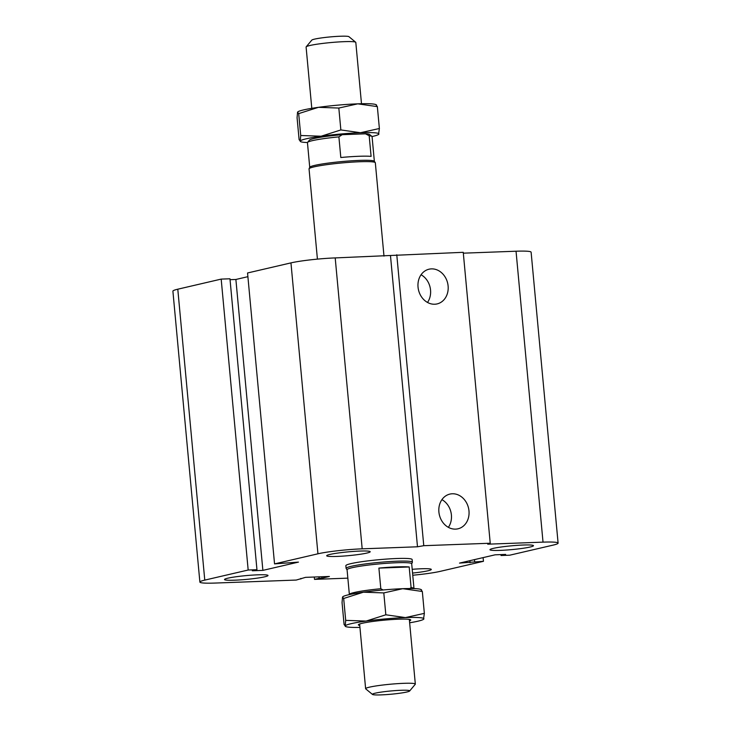<?xml version="1.0" encoding="UTF-8"?>
<svg xmlns="http://www.w3.org/2000/svg" width="731" height="731" viewBox="0 0 731 731"><rect width="100%" height="100%" fill="white"/><g stroke="black" fill="none" stroke-linecap="round" stroke-linejoin="round"><path stroke-width="1.1" d="M347.07 569.796L346.165 568.517A33.279 2.897 -5.3 0 1 346.11 568.371L345.854 565.675A33.279 2.897 -5.3 0 1 378.722 559.718A33.279 2.897 -5.3 0 1 412.129 559.526L412.385 562.221A33.279 2.897 -5.3 0 1 412.357 562.377L411.69 563.802M412.202 569.312A21.839 1.901 -5.3 0 1 431.29 569.44A21.839 1.901 -5.3 0 1 412.549 573.077M227.825 578.184A21.839 1.901 -5.3 0 1 252.177 575.123A21.839 1.901 -5.3 0 1 268.012 575.489A21.839 1.901 -5.3 0 1 246.438 579.4A21.839 1.901 -5.3 0 1 224.518 579.528A21.839 1.901 -5.3 0 1 227.825 578.184M330.001 554.427A21.839 1.901 -5.3 0 1 354.352 551.366A21.839 1.901 -5.3 0 1 370.188 551.731A21.839 1.901 -5.3 0 1 348.614 555.642A21.839 1.901 -5.3 0 1 326.693 555.761A21.839 1.901 -5.3 0 1 330.001 554.427M493.288 548.378A21.839 1.901 -5.3 0 1 517.639 545.317A21.839 1.901 -5.3 0 1 533.475 545.682A21.839 1.901 -5.3 0 1 511.901 549.593A21.839 1.901 -5.3 0 1 489.98 549.712A21.839 1.901 -5.3 0 1 493.288 548.378M448.112 286.004A17.818 14.967 -103.1 0 1 437.111 303.913A17.818 14.967 -103.1 0 1 418.498 289.942A17.818 14.967 -103.1 0 1 429.042 269.2A17.818 14.967 -103.1 0 1 448.112 286.004M427.507 302.451A17.818 14.967 76.9 0 0 430.541 290.088A17.818 14.967 76.9 0 0 421.065 274.755M468.982 510.896A17.818 14.967 -103.1 0 1 457.971 528.805A17.818 14.967 -103.1 0 1 439.358 514.843A17.818 14.967 -103.1 0 1 449.903 494.092A17.818 14.967 -103.1 0 1 468.982 510.896M448.368 527.343A17.818 14.967 76.9 0 0 451.402 514.98A17.818 14.967 76.9 0 0 441.926 499.648M318.99 576.85L319.127 578.303L321.932 578.203L329.407 576.467L305.531 577.353L296.256 580.058L214.96 583.064A32.237 2.814 -5.3 0 1 199.883 582.086A32.237 2.814 -5.3 0 1 204.771 580.112L248.174 570.025L256.956 569.705L252.341 570.774L262.877 570.381L298.467 562.102L274.545 563.893L247.553 272.974L290.956 262.886A32.237 2.814 -5.3 0 1 335.2 257.915L463.244 252.314L490.236 543.234L487.723 544.184L543.023 542.137A32.237 2.814 -5.3 0 1 558.1 543.115A32.237 2.814 -5.3 0 1 553.212 545.088L509.818 555.176L501.037 555.505L505.651 554.427L495.115 554.82L459.516 563.098L483.447 561.307L440.044 571.395A32.237 2.814 -5.3 0 1 412.75 575.233M396.778 254.781L423.77 545.692L490.236 543.234M390.5 255.868L417.492 546.788L423.77 545.692M463.326 253.173L516.04 251.217A32.237 2.814 -5.3 0 1 531.117 252.195L558.1 543.115M230.046 279.681L235.885 279.47L262.877 570.381M199.883 582.086L172.9 291.166A32.237 2.814 -5.3 0 1 177.788 289.202L221.182 279.105L229.963 278.785L256.956 569.705M221.182 279.105L248.174 570.025M321.804 576.75L321.932 578.203M314.293 577.024L314.513 579.381L319.127 578.303M347.846 578.148L314.513 579.381M483.1 557.616L483.447 561.307M474.483 559.617L474.666 561.636M469.869 560.695L470.051 562.706M500.954 554.601L501.037 555.505M235.885 279.47L247.9 276.674M274.545 563.893L317.939 553.806A32.237 2.814 -5.3 0 1 362.183 548.835L417.492 546.788M300.816 578.449L300.87 578.979M375.25 693.171A18.723 1.636 -5.3 0 1 396.906 690.493A18.723 1.636 -5.3 0 1 409.634 691.005A18.723 1.636 -5.3 0 1 391.204 694.212A18.723 1.636 -5.3 0 1 372.499 694.45A18.723 1.636 -5.3 0 1 375.25 693.171M409.634 691.005L415.254 684.289A24.964 2.175 174.7 0 0 415.327 684.088A24.964 2.175 174.7 0 0 397.244 683.668A24.964 2.175 174.7 0 0 369.411 687.177A24.964 2.175 174.7 0 0 365.628 688.703A24.964 2.175 174.7 0 0 365.738 688.885L372.499 694.45M413.974 588.592A32.447 2.823 174.7 0 0 413.984 588.492A32.447 2.823 174.7 0 0 411.096 587.605L409.771 588.546M383.099 589.981L380.814 588.729L378.905 568.097A32.447 2.823 -5.3 0 1 409.186 566.973L378.905 568.097M409.186 566.973L411.096 587.605M380.814 588.729A32.447 2.823 174.7 0 0 354.279 592.503A32.447 2.823 174.7 0 0 349.363 594.486A32.447 2.823 174.7 0 0 349.391 594.586M413.984 588.492L411.69 563.729A32.447 2.823 174.7 0 0 388.17 563.19A32.447 2.823 174.7 0 0 351.986 567.74A32.447 2.823 174.7 0 0 347.07 569.723L349.363 594.486M346.11 568.371A33.279 2.897 -5.3 0 1 351.154 566.342A33.279 2.897 -5.3 0 1 388.262 561.664A33.279 2.897 -5.3 0 1 412.385 562.221M311.79 108.334L306.097 47.031A24.964 2.175 -5.3 0 1 306.179 46.839A24.964 2.175 -5.3 0 1 309.88 45.505A24.964 2.175 -5.3 0 1 336.662 42.078A24.964 2.175 -5.3 0 1 355.695 42.243A24.964 2.175 -5.3 0 1 355.805 42.425L361.489 103.72M355.695 42.243L348.934 36.678A18.723 1.636 174.7 0 0 334.661 36.55A18.723 1.636 174.7 0 0 314.577 39.127A18.723 1.636 174.7 0 0 311.799 40.123L306.179 46.839M340.81 157.512L338.901 136.88L342.181 134.687L365.518 133.819L369.182 135.756L371.092 156.388A32.447 2.823 174.7 0 0 340.81 157.512M342.181 134.687A30.364 2.65 174.7 0 0 309.423 140.142L307.55 142.381A32.447 2.823 -5.3 0 1 338.901 136.88M369.182 135.756A32.447 2.823 -5.3 0 1 371.924 136.405L369.667 134.55A30.364 2.65 174.7 0 0 365.518 133.819M309.734 167.326L307.449 142.636A32.447 2.823 -5.3 0 1 307.55 142.381M371.924 136.405A32.447 2.823 -5.3 0 1 372.07 136.642L374.354 161.332M317.418 259.13L309.049 168.898A33.279 2.897 -5.3 0 1 309.076 168.751L309.77 167.244A32.447 2.823 -5.3 0 1 341.788 161.578A32.447 2.823 -5.3 0 1 374.309 161.259L375.268 162.611A33.279 2.897 -5.3 0 1 375.323 162.748L383.985 256.115M309.076 168.751A33.279 2.897 -5.3 0 1 341.916 162.94A33.279 2.897 -5.3 0 1 375.268 162.611M372.033 136.542A39.52 3.445 174.7 0 0 378.512 134.486A39.52 3.445 174.7 0 0 378.896 134.075A39.52 3.445 174.7 0 0 360.438 132.722A39.52 3.445 174.7 0 0 321.11 136.222A39.52 3.445 174.7 0 0 300.24 141.074A39.52 3.445 174.7 0 0 300.715 141.704A39.52 3.445 174.7 0 0 307.459 142.527M297.554 112.19L297.937 111.779A39.52 3.445 -5.3 0 1 318.433 107.329A39.52 3.445 -5.3 0 1 357.761 103.839L338.828 108.051L318.433 107.329L298.687 113.616L297.554 112.19L297.078 117.755L299.107 139.639L300.24 141.074L300.724 135.5L321.11 136.222L340.856 129.935L360.438 132.722L379.38 128.51L378.512 134.486M300.715 141.704L300.24 141.074M376.209 105.191L377.342 106.625L357.761 103.839A39.52 3.445 -5.3 0 1 375.734 104.56L376.529 104.917M300.724 135.5L298.687 113.616M340.856 129.935L338.828 108.051M379.38 128.51L377.342 106.625M409.461 620.847A26.307 2.294 174.7 0 0 410.621 619.815A26.307 2.294 174.7 0 0 384.332 620.153A26.307 2.294 174.7 0 0 358.437 624.658A26.307 2.294 174.7 0 0 359.762 625.462M409.643 622.785A39.52 3.445 174.7 0 0 423.487 619.349A39.52 3.445 174.7 0 0 423.87 618.938A39.52 3.445 174.7 0 0 405.422 617.585A39.52 3.445 174.7 0 0 366.094 621.076A39.52 3.445 174.7 0 0 345.215 625.937A39.52 3.445 174.7 0 0 345.699 626.568A39.52 3.445 174.7 0 0 359.935 627.399M342.537 597.044L342.921 596.642A39.52 3.445 -5.3 0 1 363.417 592.192A39.52 3.445 -5.3 0 1 402.735 588.693L383.802 592.914L363.417 592.192L343.671 598.479L342.537 597.044L342.053 602.618L344.082 624.502L345.215 625.937L345.699 620.363L366.094 621.076L385.831 614.789L405.422 617.585L424.355 613.364L423.487 619.349M345.699 626.568L345.215 625.937M421.193 590.054L422.326 591.48L402.735 588.693A39.52 3.445 -5.3 0 1 420.718 589.424L421.513 589.78M345.699 620.363L343.671 598.479M385.831 614.789L383.802 592.914M424.355 613.364L422.326 591.48M335.2 257.915L362.183 548.835M290.956 262.886L317.939 553.806M516.04 251.217L543.023 542.137M177.788 289.202L204.771 580.112M409.333 619.413L415.327 684.088M359.625 624.018L365.628 688.703"/></g></svg>
